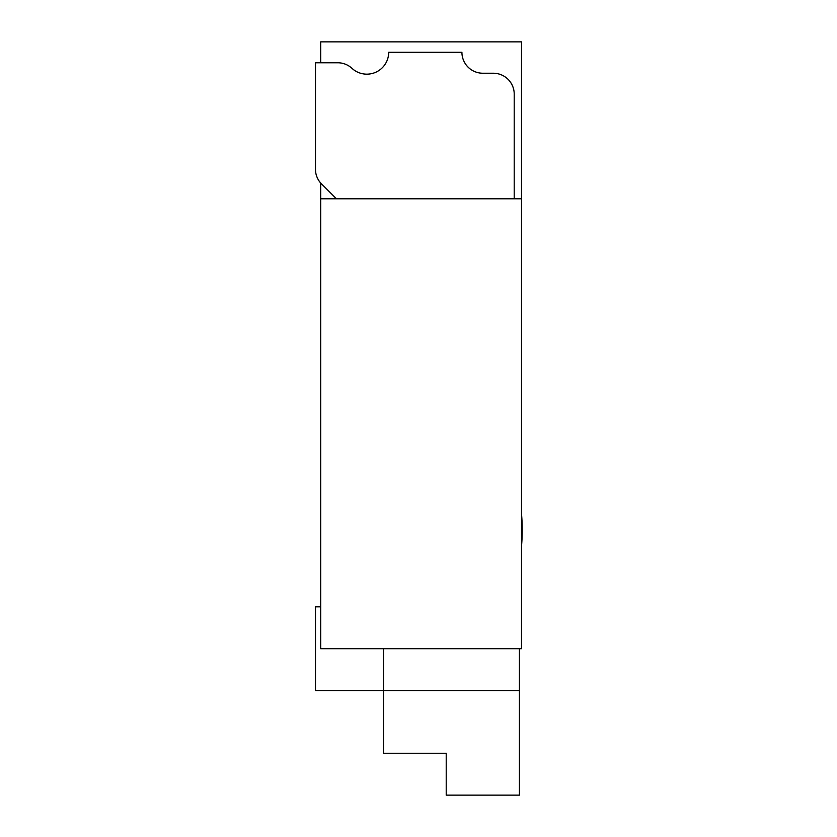 <?xml version="1.0" encoding="UTF-8"?>
<svg xmlns="http://www.w3.org/2000/svg" width="837" height="837" viewBox="0 0 837 837"><rect width="100%" height="100%" fill="white"/><g stroke="black" fill="none" stroke-linecap="round" stroke-linejoin="round"><path stroke-width="1.26" d="M320.676 198.787L521.556 198.787L521.556 648.675L320.676 648.675L320.676 183.031M521.556 198.787L521.556 41.85L320.676 41.85L320.676 62.775L315.444 62.775L337.761 62.775A20.925 20.925 0 0 1 351.979 68.352A21.856 21.856 0 0 0 388.682 52.312L461.919 52.312A20.925 20.925 0 0 0 482.844 73.237L493.307 73.237A20.925 20.925 0 0 1 514.232 94.162L514.232 198.787M336.369 198.787L321.575 183.994A20.925 20.925 0 0 1 315.444 169.2L315.444 62.775M320.676 606.825L315.444 606.825L315.444 690.525L519.463 690.525L519.463 648.675M521.556 545.619A177.862 177.862 0 0 0 521.556 514.357M383.451 648.675L383.451 753.3L446.226 753.3L446.226 795.15L519.463 795.15L519.463 690.525"/></g></svg>
